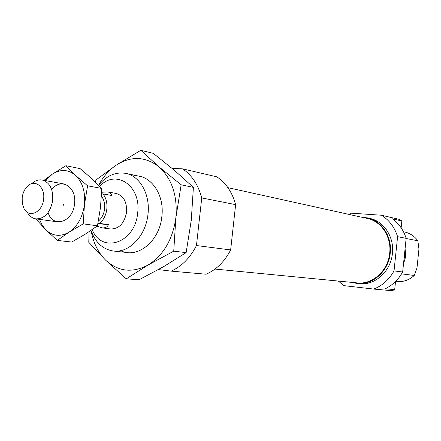 <?xml version="1.0" encoding="UTF-8"?>
<svg xmlns="http://www.w3.org/2000/svg" width="441" height="441" viewBox="0 0 441 441"><rect width="100%" height="100%" fill="white"/><g stroke="black" fill="none" stroke-linecap="round" stroke-linejoin="round"><path stroke-width="0.66" d="M91 230.428C95.394 242.533 102.863 249.402 113.414 251.034C129.053 253.261 145.91 235.781 147.972 214.326C150.453 194.635 140.029 175.981 125.724 173.385C115.52 171.698 106.49 175.65 98.646 185.248M92.175 229.623C101.838 254.159 135.166 243.112 137.636 213.119C141.539 185.738 115.669 168.517 99.71 186.334M96.97 226.172L101.932 227.821L110.553 228.989C119.042 228.962 124.384 223.378 126.578 212.242C127.041 201.956 123.574 195.694 116.181 193.461L107.587 191.901L101.617 192.265M230.654 249.931L235.626 204.63L201.741 197.926L196.46 245.543L230.654 249.931C224.59 261.601 216.41 269.694 206.123 274.219L171.196 271.127L158.396 269.6M172.1 168.379L182.618 168.853L216.884 176.847C225.968 182.949 232.214 192.21 235.626 204.63M171.196 271.127C181.758 266.353 190.181 257.825 196.46 245.543M201.741 197.926C198.279 184.895 191.907 175.204 182.618 168.853M132.498 175.998C149.626 173.346 164.851 193.66 161.841 216.57C159.614 241.348 137.289 259.187 120.663 250.642M89.076 231.729L88.773 242.291L105.57 260.107L126.264 278.828L148.027 265.063L173.737 251.172L175.876 217.694L181.152 184.807L159.069 166.907L140.811 150.298L116.402 165.022L95.906 180L95.46 182.1M140.811 150.298L153.325 153.363L174.553 170.446L193.39 187.381L191.278 220.213L186.135 252.616L163.793 266.546L139.08 279.765L126.264 278.828M181.152 184.807L193.39 187.381M173.737 251.172L186.135 252.616M98.608 185.214C103.255 176.609 109.186 169.879 116.402 165.022C131.297 155.778 145.519 156.406 159.069 166.907C172.023 178.897 177.629 195.826 175.876 217.694C172.756 239.474 163.473 255.267 148.027 265.063C132.311 273.282 118.16 271.628 105.57 260.107C98.172 252.687 93.393 243.019 91.237 231.106M215.015 269.06L357.177 282.896C372.469 284.809 388.19 270.675 389.701 253.062C391.636 236.916 381.294 221.228 367.392 218.477L227.92 187.662M403.917 259.876L404.59 256.331L404.667 252.687M403.498 263.905L405.748 256.458L405.097 248.553M361.978 217.281L367.557 217.904C381.697 220.72 392.209 236.685 390.241 253.112C388.708 271.033 372.717 285.415 357.16 283.491L351.664 282.361M367.557 217.904L369.795 218.4C383.896 221.211 394.381 237.109 392.418 253.465C390.891 271.309 374.955 285.63 359.443 283.712L357.16 283.491M395.533 281.501L394.689 289.621L385.202 288.756C392.562 285.233 398.377 279.649 402.655 272.009L406.155 238.361C403.532 230.108 398.984 223.593 392.512 218.813L401.839 220.969L401.134 227.776M406.139 238.493L417.87 240.808L418.95 249.005L416.999 267.847L414.281 275.449L401.575 273.872M394.689 289.621L392.11 290.702L373.709 289.07L343.826 285.625L338.357 281.066M348.925 214.398L351.499 213.179L381.454 215.23L399.54 219.447L401.839 220.969M406.155 238.361L397.6 236.668L394.028 270.901L402.655 272.009M414.281 275.449C409.099 280.101 403.25 282.141 396.735 281.551L395.605 281.43M394.028 270.901C389.105 279.66 382.33 285.718 373.709 289.07M381.454 215.23C389.199 220.059 394.579 227.209 397.6 236.668M403.482 231.757L404.595 231.988C409.992 233.19 414.413 236.128 417.87 240.808M51.724 189.718C60.643 176.957 77.037 186.752 74.529 203.918C72.997 222.286 52.898 228.499 48.097 212.612M63.217 205.528L63.328 204.398M45.605 180.628L52.236 174.223L43.968 180.33M36.476 219.618L45.792 229.794L57.264 240.406L69.154 232.087L83.228 223.863L84.451 204.674L87.594 185.815L75.681 175.485L65.896 165.717L52.236 174.223C60.571 168.909 68.388 169.327 75.681 175.485C82.61 182.442 85.537 192.171 84.451 204.674C82.671 217.126 77.577 226.266 69.154 232.087C60.56 237.06 52.777 236.293 45.792 229.794L42.16 225.119L39.464 219.364M65.896 165.717L80.135 168.627L91.756 178.616L101.728 188.428L100.52 207.259L97.455 225.814L85.394 234.116L71.685 242.043L57.264 240.406M87.594 185.815L101.728 188.428M83.228 223.863L97.455 225.814M100.289 209.155L100.52 207.253M27.204 212.171C29.36 216.068 32.276 218.306 35.947 218.89C44.728 218.791 50.313 212.634 52.694 200.429C53.273 189.161 49.745 182.354 42.116 179.994C38.439 179.41 34.977 180.639 31.724 183.677M22.193 197.667L22.265 203.103L23.726 207.931C28.373 218.703 42.446 212.771 43.598 199.255C45.44 186.631 34.387 178.401 27.105 186.631C24.415 189.514 22.778 193.191 22.193 197.667M101.932 227.821C105.239 228.157 107.406 227.093 108.431 224.64L99.616 223.4C103.607 219.943 106.005 215.175 106.821 209.084C107.395 202.976 106.116 197.921 102.985 193.919L111.755 195.484C111.364 193.599 109.974 192.403 107.587 191.901M98.404 221.062C101.838 218.168 103.905 214.117 104.611 208.913C105.09 203.819 104.032 199.591 101.436 196.228M101.551 193.825L102.985 193.919M97.891 223.692L108.431 224.64M99.616 223.4L97.979 223.251M127.625 252.566L113.414 251.034M139.709 176.323L125.724 173.385M57.975 221.873L35.947 218.89M63.984 183.969L42.116 179.994"/></g></svg>
